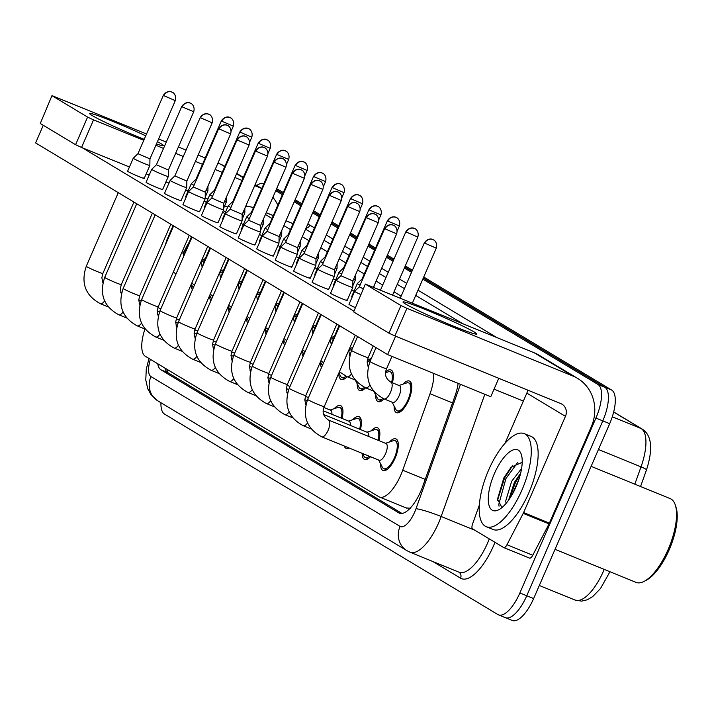 <?xml version="1.0" encoding="UTF-8"?>
<svg xmlns="http://www.w3.org/2000/svg" width="712" height="712" viewBox="0 0 712 712"><rect width="100%" height="100%" fill="white"/><g stroke="black" fill="none" stroke-linecap="round" stroke-linejoin="round"><path stroke-width="1.07" d="M219.946 271.833A17.088 6.542 112.2 0 1 223.648 269.91M238.395 282.922A17.088 6.542 112.2 0 1 242.098 281.009M256.845 294.02A17.088 6.542 112.2 0 1 260.548 292.098M275.295 305.11A17.088 6.542 112.2 0 1 278.988 303.196M293.745 316.208A17.088 6.542 112.2 0 1 297.438 314.295M312.194 327.306A17.088 6.542 112.2 0 1 315.888 325.384M330.644 338.396A17.088 6.542 112.2 0 1 334.337 336.482M349.085 349.494A17.088 6.542 112.2 0 1 352.787 347.581M367.232 360.859A17.088 6.542 112.2 0 1 371.237 358.67M385.682 371.958A17.088 6.542 112.2 0 1 390.977 369.946A17.088 6.542 112.2 0 1 392.392 382.771M403.072 384.124A17.088 6.542 112.2 0 1 409.418 381.045A17.088 6.542 112.2 0 1 408.626 400.269A17.088 6.542 112.2 0 1 396.513 412.684A17.088 6.542 112.2 0 1 394.128 406.036M201.496 260.734A17.088 6.542 112.2 0 1 205.198 258.821M334.213 408.67A17.088 6.542 112.2 0 1 340.567 405.582A17.088 6.542 112.2 0 1 341.983 418.416M352.663 419.76A17.088 6.542 112.2 0 1 359.017 416.68A17.088 6.542 112.2 0 1 360.432 429.505M371.112 430.858A17.088 6.542 112.2 0 1 377.467 427.77A17.088 6.542 112.2 0 1 378.882 440.603M389.562 441.947A17.088 6.542 112.2 0 1 395.917 438.868A17.088 6.542 112.2 0 1 395.115 458.092A17.088 6.542 112.2 0 1 383.003 470.507A17.088 6.542 112.2 0 1 380.617 463.868M406.365 507.941L410.69 508.234M144.945 329.015A30.153 11.543 -67.8 0 0 145.364 356.312L378.793 496.691A30.153 11.543 -67.8 0 0 379.407 497.003A30.153 11.543 -67.8 0 0 402.725 470.205L430.039 393.745A30.153 11.543 -67.8 0 0 433.679 373.408M189.089 242.338A30.153 11.543 -67.8 0 0 186.33 247.18L182.886 253.828M173.443 272.037L172.642 273.586M210.877 300.838A17.088 6.542 112.2 0 1 209.631 295.56M229.326 311.936A17.088 6.542 112.2 0 1 228.08 306.658M247.776 323.026A17.088 6.542 112.2 0 1 246.53 317.748M266.226 334.124A17.088 6.542 112.2 0 1 264.971 328.846M284.675 345.222A17.088 6.542 112.2 0 1 283.421 339.935M303.116 356.312A17.088 6.542 112.2 0 1 301.87 351.034M321.566 367.41A17.088 6.542 112.2 0 1 320.32 362.132M351.443 373.978A9.042 3.462 112.2 0 1 347.189 376.737A9.042 3.462 112.2 0 1 347.171 376.737A9.042 3.462 112.2 0 1 347.162 376.728A17.088 6.542 112.2 0 1 341.164 379.398A17.088 6.542 112.2 0 1 338.77 373.222M365.585 387.817A17.088 6.542 112.2 0 1 359.613 390.496A17.088 6.542 112.2 0 1 357.228 383.848M384.035 398.907A17.088 6.542 112.2 0 1 378.063 401.586A17.088 6.542 112.2 0 1 375.678 394.938M192.427 289.748A17.088 6.542 112.2 0 1 191.181 284.462M349.076 447.982A17.088 6.542 112.2 0 1 346.103 448.32A17.088 6.542 112.2 0 1 344.216 445.997M370.525 456.739A17.088 6.542 112.2 0 1 364.553 459.418A17.088 6.542 112.2 0 1 362.159 453.322M423.729 277.021L611.688 390.06L604.808 387.248L423.266 278.072L604.808 387.248A30.153 11.543 112.2 0 1 602.797 420.872L526.755 595.757A30.153 11.543 112.2 0 1 505.369 617.669A30.153 11.543 112.2 0 1 504.755 617.357M276.22 189.641L282.833 193.62L276.22 189.641M294.67 200.731L301.283 204.709L294.67 200.731M313.12 211.829L319.733 215.807L313.12 211.829M331.561 222.918L338.182 226.897L331.561 222.918M350.01 234.017L356.632 237.995L350.01 234.017M368.46 245.115L375.082 249.093L368.46 245.115M386.91 256.204L393.522 260.183L386.91 256.204M404.825 266.982L411.972 271.281L404.825 266.982M611.688 390.06A30.153 11.543 112.2 0 1 609.677 423.676L533.635 598.561A30.153 11.543 112.2 0 1 512.248 620.472L505.369 617.669A30.153 11.543 112.2 0 0 526.755 595.757L602.797 420.872A30.153 11.543 112.2 0 0 604.808 387.248L597.938 384.444A30.153 11.543 112.2 0 1 595.917 418.069L519.876 592.945A30.153 11.543 112.2 0 1 498.498 614.856A30.153 11.543 112.2 0 1 497.884 614.554L164.534 414.081A30.153 11.543 112.2 0 1 160.948 402.725M276.576 188.805L277.733 189.285A30.153 11.543 112.2 0 1 278.348 189.588L283.296 192.56M295.124 199.68L301.737 203.659M313.574 210.77L320.186 214.748M332.023 221.868L338.636 225.846M350.473 232.966L357.086 236.945M368.923 244.056L375.536 248.034M387.373 255.154L393.985 259.132M405.279 265.923L412.435 270.222M157.735 363.752A30.153 11.543 -67.8 0 0 161.028 369.875L398.791 512.862A30.153 11.543 -67.8 0 0 399.405 513.165A30.153 11.543 -67.8 0 0 422.723 486.367L454.826 396.531A30.153 11.543 -67.8 0 0 458.136 383.385M401.986 513.45L167.907 372.679A30.153 11.543 112.2 0 1 164.944 368.086M256.783 185.458A30.153 11.543 112.2 0 1 263.903 183.634M275.758 190.691L282.379 194.67M294.207 201.79L300.82 205.768M312.657 212.879L319.27 216.857M331.107 223.977L337.719 227.956M349.556 235.067L356.169 239.054M368.006 246.165L374.619 250.143M386.456 257.263L393.068 261.242M404.363 268.032L411.518 272.331M422.812 279.131L597.938 384.444M144.545 163.626A9.042 0.498 23.5 0 0 149.849 165.433A9.042 0.498 23.5 0 0 149.849 165.415L149.947 158.901L137.959 153.694L133.26 158.206A9.042 0.498 23.5 0 0 133.251 158.215A9.042 0.498 23.5 0 0 133.811 158.669A9.042 0.498 23.5 0 0 144.545 163.626M206.053 190.433A9.042 0.498 23.5 0 0 207.913 190.905A9.042 0.498 23.5 0 0 207.913 190.896L205.216 197.099M193.237 287.879A15.077 5.767 112.2 0 1 192.952 287.408L191.297 284.195M221.352 120.906C225.054 115.219 230.27 117.391 229.113 117.222L230.715 117.916A6.533 6.025 -59 0 0 229.949 117.533A6.533 6.025 121 0 0 221.761 121.236L221.352 120.906L196.023 179.175L196.53 179.558M186.17 197.082A9.042 0.498 -156.5 0 1 185.672 196.672L191.314 183.696A9.042 0.498 23.5 0 0 191.314 183.696A9.042 0.498 23.5 0 0 194.038 185.289M201.113 261.758L203.783 260.868A15.077 5.767 112.2 0 1 204.371 260.726M162.995 174.725A9.042 0.498 23.5 0 0 168.299 176.523A9.042 0.498 23.5 0 0 168.299 176.514L162.648 189.508A9.042 0.498 -156.5 0 1 155.786 187.051A9.042 0.498 -156.5 0 1 146.619 182.735A9.042 0.498 -156.5 0 1 146.058 182.29L151.701 169.314A9.042 0.498 23.5 0 0 151.701 169.314A9.042 0.498 23.5 0 0 152.261 169.759A9.042 0.498 23.5 0 0 162.995 174.725M181.738 106.524C185.44 100.846 190.656 103.009 189.49 102.84L191.101 103.534A6.533 6.025 -59 0 0 190.335 103.151A6.533 6.025 121 0 0 182.147 106.853L181.738 106.524L156.409 164.792L168.397 169.99L168.299 176.514M181.444 185.814A9.042 0.498 23.5 0 0 186.74 187.621A9.042 0.498 23.5 0 0 186.749 187.612L186.838 181.088L174.858 175.882L170.159 180.394A9.042 0.498 23.5 0 0 170.15 180.403A9.042 0.498 23.5 0 0 170.711 180.857A9.042 0.498 23.5 0 0 181.444 185.814M199.894 196.912A9.042 0.498 23.5 0 0 205.19 198.719A9.042 0.498 23.5 0 0 205.198 198.701L205.287 192.187L193.308 186.98L188.609 191.492A9.042 0.498 23.5 0 0 188.6 191.501A9.042 0.498 23.5 0 0 189.161 191.946A9.042 0.498 23.5 0 0 199.894 196.912M218.344 208.002A9.042 0.498 23.5 0 0 223.639 209.809A9.042 0.498 23.5 0 0 223.639 209.8L217.997 222.785A9.042 0.498 -156.5 0 1 211.126 220.328A9.042 0.498 -156.5 0 1 201.959 216.021A9.042 0.498 -156.5 0 1 201.407 215.576L207.05 202.6A9.042 0.498 23.5 0 0 207.61 203.045A9.042 0.498 23.5 0 0 218.344 208.002M237.087 139.81C240.781 134.123 246.005 136.295 244.839 136.125L246.45 136.82A6.533 6.025 -59 0 0 245.685 136.437A6.533 6.025 121 0 0 237.488 140.139L237.087 139.81L211.758 198.078L223.737 203.276L223.639 209.8M211.758 198.07L207.059 202.582A9.042 0.498 23.5 0 0 207.05 202.6M224.502 201.523A9.042 0.498 23.5 0 0 226.363 202.003A9.042 0.498 23.5 0 0 226.363 201.994L223.666 208.189M211.686 298.969A15.077 5.767 112.2 0 1 211.402 298.506L209.746 295.293M214.472 190.255L214.98 190.656M204.62 208.18A9.042 0.498 -156.5 0 1 204.121 207.762L209.764 194.785A9.042 0.498 23.5 0 0 209.764 194.785A9.042 0.498 23.5 0 0 212.488 196.379M219.563 272.847L222.233 271.966A15.077 5.767 112.2 0 1 222.811 271.824M242.952 212.621A9.042 0.498 23.5 0 0 244.803 213.093A9.042 0.498 23.5 0 0 244.812 213.084L244.883 208.18M230.136 310.067A15.077 5.767 112.2 0 1 229.851 309.604L228.196 306.382M258.251 143.094C261.954 137.416 267.169 139.579 266.003 139.41L267.614 140.104A6.533 6.025 -59 0 0 266.849 139.721A6.533 6.025 121 0 0 258.661 143.424L258.251 143.094L232.922 201.363L233.429 201.745M232.922 201.354L228.223 205.875A9.042 0.498 23.5 0 0 228.214 205.884A9.042 0.498 23.5 0 0 230.937 207.477M238.013 283.946L240.683 283.065A15.077 5.767 112.2 0 1 241.261 282.913M261.402 223.719A9.042 0.498 23.5 0 0 263.253 224.191A9.042 0.498 23.5 0 0 263.262 224.182L260.565 230.377M248.586 321.165A15.077 5.767 112.2 0 1 248.301 320.694L246.646 317.481M276.701 154.192C280.403 148.505 285.619 150.668 284.453 150.508L286.064 151.202A6.533 6.025 -59 0 0 285.298 150.819A6.533 6.025 121 0 0 277.102 154.522L276.701 154.192L251.372 212.452L251.879 212.844M241.519 230.368A9.042 0.498 -156.5 0 1 241.021 229.958L246.663 216.973A9.042 0.498 23.5 0 0 246.663 216.973A9.042 0.498 23.5 0 0 249.387 218.575M256.462 295.035L259.132 294.154A15.077 5.767 112.2 0 1 259.711 294.012M144.207 139.338A40.21 2.207 -156.5 0 1 92.124 115.531A40.21 2.207 -156.5 0 1 89.73 113.795A40.21 2.207 -156.5 0 1 107.325 119.198A40.21 2.207 -156.5 0 1 145.72 135.841M157.441 141.661A40.21 2.207 -156.5 0 1 160.912 143.601A40.21 2.207 -156.5 0 1 163.137 145.72A40.21 2.207 -156.5 0 1 156.453 143.94M224.894 166.288A40.21 37.077 121 0 0 220.871 164.33L217.925 163.128M277.831 205.127A40.21 37.077 121 0 0 272.874 197.34M261.749 188.582A40.21 37.077 121 0 0 259.506 187.567L254.7 185.601M205.243 157.957L198.159 155.065M186.055 150.125L178.392 147.001M166.288 142.062L158.625 138.938M146.521 133.998L51.976 95.613L40.281 123.479L51.976 95.613M87.585 117.097L93.548 119.847L81.542 147.464L75.579 144.705L87.585 117.097L52.288 95.862M242.018 180.43L234.933 177.537M222.251 172.366L215.166 169.474M202.493 164.303L195.4 161.41M183.296 156.471L175.633 153.347M163.529 148.407L155.866 145.275M143.771 140.335L93.548 119.847M75.579 144.705L40.281 123.479M81.542 147.464L129.433 167M146.191 173.844L149.2 175.072M165.958 181.907L168.966 183.135M185.725 189.97L188.155 190.967M205.207 197.918L207.922 199.031M224.68 205.866L227.689 207.094M405.484 303.988A40.21 2.207 -156.5 0 1 403.09 302.253A40.21 2.207 -156.5 0 1 431.81 312.176A40.21 2.207 -156.5 0 1 474.272 332.05A40.21 2.207 -156.5 0 1 476.497 334.168A40.21 2.207 -156.5 0 1 444.484 322.394A40.21 2.207 -156.5 0 1 405.484 303.988M523.231 513.37A5.029 1.922 -67.8 0 0 523.605 512.587L549.406 523.106A5.029 1.922 112.2 0 1 549.032 523.899L523.231 513.37L506.971 544.733A5.029 1.922 -67.8 0 1 503.776 547.599A5.029 1.922 -67.8 0 1 503.678 547.555L472.537 528.829A5.029 1.922 -67.8 0 1 472.554 524.041L479.363 504.986M549.406 523.106L591.254 426.871A40.21 37.077 121 0 0 577.574 378.375A40.21 37.077 121 0 0 572.866 376.016L406.917 308.305L394.911 335.913L560.86 403.633A10.048 9.274 -59 0 1 562.035 404.22A10.048 9.274 -59 0 1 565.453 416.342L523.605 512.587M549.032 523.899L532.763 555.262A5.029 1.922 112.2 0 1 529.577 558.128A5.029 1.922 112.2 0 1 529.47 558.074L503.891 547.635M577.574 378.375L538.948 355.146A40.21 37.077 121 0 0 534.231 352.787L365.345 284.07L353.642 311.927L365.345 284.07M394.911 335.913L388.948 333.163L400.954 305.546L365.648 284.319M400.954 305.546L406.917 308.305M388.948 333.163L353.642 311.927M527.645 390.078A10.048 9.274 -59 0 1 526.827 393.113L505.013 443.282M521.896 490.168A50.258 19.233 112.2 0 1 486.252 526.693A50.258 19.233 112.2 0 1 488.592 470.142A50.258 19.233 112.2 0 1 524.228 433.626A50.258 19.233 112.2 0 1 521.896 490.168M524.228 433.626L531.107 436.429A50.258 19.233 112.2 0 1 528.776 492.98A50.258 19.233 112.2 0 1 493.131 529.497L486.252 526.693M591.12 466.342L670.223 498.623A45.23 17.311 112.2 0 1 675.332 505.093A45.23 17.311 112.2 0 1 668.123 549.513A45.23 17.311 112.2 0 1 644.218 581.33A45.23 17.311 112.2 0 1 636.047 582.38L555.04 549.335M675.332 505.093L676.062 507.371A43.227 16.545 112.2 0 1 669.173 549.815A43.227 16.545 112.2 0 1 646.336 580.218L644.218 581.33M520.65 473.195L514.376 482.424L508.519 500.269M521.584 468.523L511.643 481.312L505.751 500.856L506.09 503.402M522.199 462.328L511.136 467.206L503.802 477.974L497.501 499.174L501.96 507.567M494.386 473.622A32.779 12.54 112.2 0 1 521.326 454.496A32.779 12.54 112.2 0 1 516.102 486.688A32.779 12.54 112.2 0 1 498.783 509.739A32.779 12.54 112.2 0 1 494.386 473.622M521.442 455.831L521.843 456.623M518.968 479.14L511.999 494.849M517.855 462.239L505.938 478.544L498.809 504.256L499.032 506.214M520.392 474.219L515.497 482.442L509.329 499.112M512.435 465.897L504.577 477.983L497.501 500.411M352.209 296.94A9.042 0.498 -156.5 0 1 351.71 296.521L357.353 283.545A9.042 0.498 23.5 0 0 360.085 285.138M333.759 285.841A9.042 0.498 -156.5 0 1 333.26 285.432L338.903 272.447A9.042 0.498 23.5 0 0 338.903 272.447A9.042 0.498 23.5 0 0 341.635 274.049M315.309 274.752A9.042 0.498 -156.5 0 1 314.811 274.334L320.462 261.357A9.042 0.498 23.5 0 0 320.462 261.357A9.042 0.498 23.5 0 0 323.186 262.95M355.137 307.531A9.042 0.498 -156.5 0 1 349.556 304.781A9.042 0.498 -156.5 0 1 348.996 304.335L354.638 291.35A9.042 0.498 23.5 0 0 355.199 291.804A9.042 0.498 23.5 0 0 360.779 294.554M331.107 293.691A9.042 0.498 -156.5 0 1 330.546 293.237L336.189 280.261A9.042 0.498 23.5 0 0 336.189 280.261A9.042 0.498 23.5 0 0 336.749 280.706A9.042 0.498 23.5 0 0 347.483 285.672A9.042 0.498 23.5 0 0 352.778 287.47A9.042 0.498 23.5 0 0 352.787 287.461L347.136 300.455A9.042 0.498 -156.5 0 1 340.274 297.999A9.042 0.498 -156.5 0 1 331.107 293.691M312.657 282.593A9.042 0.498 -156.5 0 1 312.096 282.139L317.739 269.163A9.042 0.498 23.5 0 0 318.3 269.617A9.042 0.498 23.5 0 0 329.033 274.574A9.042 0.498 23.5 0 0 334.337 276.381A9.042 0.498 23.5 0 0 334.337 276.372L328.695 289.357A9.042 0.498 -156.5 0 1 321.824 286.9A9.042 0.498 -156.5 0 1 312.657 282.593M294.207 271.495A9.042 0.498 -156.5 0 1 293.647 271.05L299.289 258.073A9.042 0.498 23.5 0 0 299.289 258.073A9.042 0.498 23.5 0 0 299.85 258.518A9.042 0.498 23.5 0 0 310.583 263.476A9.042 0.498 23.5 0 0 315.888 265.282A9.042 0.498 23.5 0 0 315.888 265.273L310.245 278.258A9.042 0.498 -156.5 0 1 303.374 275.802A9.042 0.498 -156.5 0 1 294.207 271.495M275.758 260.405A9.042 0.498 -156.5 0 1 275.197 259.951L280.839 246.975A9.042 0.498 23.5 0 0 280.839 246.975A9.042 0.498 23.5 0 0 281.4 247.429A9.042 0.498 23.5 0 0 292.134 252.386A9.042 0.498 23.5 0 0 297.438 254.193A9.042 0.498 23.5 0 0 297.438 254.175L291.795 267.169A9.042 0.498 -156.5 0 1 284.925 264.713A9.042 0.498 -156.5 0 1 275.758 260.405M296.868 263.654A9.042 0.498 -156.5 0 1 296.37 263.235L302.013 250.259A9.042 0.498 23.5 0 0 302.013 250.259A9.042 0.498 23.5 0 0 304.736 251.852M278.419 252.555A9.042 0.498 -156.5 0 1 277.92 252.146L283.563 239.17A9.042 0.498 23.5 0 0 286.286 240.763M259.969 241.466A9.042 0.498 -156.5 0 1 259.471 241.048L265.113 228.071A9.042 0.498 23.5 0 0 265.113 228.071A9.042 0.498 23.5 0 0 267.837 229.665M257.308 249.307A9.042 0.498 -156.5 0 1 256.747 248.862L262.399 235.877A9.042 0.498 23.5 0 0 262.95 236.331A9.042 0.498 23.5 0 0 273.684 241.288A9.042 0.498 23.5 0 0 278.988 243.095A9.042 0.498 23.5 0 0 278.988 243.086L273.346 256.071A9.042 0.498 -156.5 0 1 266.475 253.614A9.042 0.498 -156.5 0 1 257.308 249.307M238.858 238.217A9.042 0.498 -156.5 0 1 238.306 237.763L243.949 224.787A9.042 0.498 23.5 0 0 243.949 224.787A9.042 0.498 23.5 0 0 244.501 225.232A9.042 0.498 23.5 0 0 255.243 230.198A9.042 0.498 23.5 0 0 260.539 231.996A9.042 0.498 23.5 0 0 260.539 231.987L254.896 244.981A9.042 0.498 -156.5 0 1 248.025 242.525A9.042 0.498 -156.5 0 1 238.858 238.217M223.07 219.269A9.042 0.498 -156.5 0 1 222.571 218.86L228.214 205.884M198.995 211.242A9.042 0.498 -156.5 0 1 199.547 211.695A9.042 0.498 -156.5 0 1 192.676 209.239A9.042 0.498 -156.5 0 1 183.518 204.931A9.042 0.498 -156.5 0 1 182.957 204.477L188.6 191.501M180.545 200.152A9.042 0.498 -156.5 0 1 181.097 200.597A9.042 0.498 -156.5 0 1 174.235 198.141A9.042 0.498 -156.5 0 1 165.068 193.833A9.042 0.498 -156.5 0 1 164.508 193.388L170.15 180.403M220.409 227.119A9.042 0.498 -156.5 0 1 219.857 226.665L225.499 213.689A9.042 0.498 23.5 0 0 225.499 213.689A9.042 0.498 23.5 0 0 226.051 214.143A9.042 0.498 23.5 0 0 236.793 219.1A9.042 0.498 23.5 0 0 242.089 220.907A9.042 0.498 23.5 0 0 242.089 220.898L236.446 233.883A9.042 0.498 -156.5 0 1 229.576 231.427A9.042 0.498 -156.5 0 1 220.409 227.119M143.646 177.956A9.042 0.498 -156.5 0 1 144.207 178.409A9.042 0.498 -156.5 0 1 137.336 175.953A9.042 0.498 -156.5 0 1 128.169 171.645A9.042 0.498 -156.5 0 1 127.608 171.191L133.251 158.215M387.595 354.603L395.596 336.197L498.774 378.295L490.773 396.709L387.595 354.603L35.6 142.925L43.272 125.276M353.642 310.966L82.236 147.74M185.698 190.015L187.968 191.386M204.148 201.113L206.418 202.475M222.598 212.212L224.867 213.573M241.048 223.301L243.317 224.672M259.497 234.399L261.767 235.761M277.947 245.489L280.216 246.859M296.397 256.587L298.666 257.949M314.846 267.685L317.116 269.047M333.287 278.775L335.566 280.145M351.737 289.873L354.015 291.235M235.886 233.429A9.042 0.498 -156.5 0 1 236.446 233.883M162.096 189.054A9.042 0.498 -156.5 0 1 162.648 189.508M217.436 222.34A9.042 0.498 -156.5 0 1 217.997 222.785M254.335 244.528A9.042 0.498 -156.5 0 1 254.896 244.981M272.785 255.626A9.042 0.498 -156.5 0 1 273.346 256.071M291.235 266.715A9.042 0.498 -156.5 0 1 291.795 267.169M309.684 277.813A9.042 0.498 -156.5 0 1 310.245 278.258M328.134 288.912A9.042 0.498 -156.5 0 1 328.695 289.357M346.584 300.001A9.042 0.498 -156.5 0 1 347.136 300.455M255.537 150.908C259.23 145.221 264.455 147.384 263.289 147.224L264.9 147.909A6.533 6.025 -59 0 0 264.125 147.526A6.533 6.025 121 0 0 255.937 151.229L255.537 150.908L230.198 209.168L242.187 214.374L242.089 220.898M273.987 161.998C277.68 156.32 282.904 158.482 281.738 158.313L283.34 159.007A6.533 6.025 -59 0 0 282.575 158.625A6.533 6.025 121 0 0 274.387 162.327L273.987 161.998L248.648 220.266L260.637 225.464L260.539 231.987M292.436 173.096C296.13 167.409 301.345 169.572 300.188 169.411L301.79 170.106A6.533 6.025 -59 0 0 301.025 169.723A6.533 6.025 121 0 0 292.837 173.425L292.436 173.096L267.098 231.356L279.086 236.562L278.988 243.086M267.098 231.356L262.399 235.868A9.042 0.498 23.5 0 0 262.399 235.877M279.852 234.809A9.042 0.498 23.5 0 0 281.703 235.289A9.042 0.498 23.5 0 0 281.703 235.272L279.015 241.475M267.036 332.255A15.077 5.767 112.2 0 1 266.751 331.792L265.095 328.579M269.821 223.541L270.329 223.942M274.912 306.133L277.582 305.252A15.077 5.767 112.2 0 1 278.161 305.11M298.301 245.907A9.042 0.498 23.5 0 0 300.153 246.379A9.042 0.498 23.5 0 0 300.153 246.37L300.224 241.466M285.485 343.353A15.077 5.767 112.2 0 1 285.2 342.881L283.536 339.668M313.6 176.38C317.294 170.693 322.518 172.865 321.352 172.696L322.963 173.39A6.533 6.025 -59 0 0 322.189 173.007A6.533 6.025 121 0 0 314.001 176.71L313.6 176.38L288.262 234.648L288.778 235.031M288.271 234.64L283.563 239.161A9.042 0.498 23.5 0 0 283.563 239.17M293.362 317.232L296.032 316.351A15.077 5.767 112.2 0 1 296.61 316.199M316.751 256.996A9.042 0.498 23.5 0 0 318.602 257.477A9.042 0.498 23.5 0 0 318.602 257.468L315.914 263.663M303.935 354.451A15.077 5.767 112.2 0 1 303.65 353.98L301.986 350.767M302.013 250.25L306.712 245.738L307.228 246.13M311.812 328.321L314.482 327.44A15.077 5.767 112.2 0 1 315.06 327.298M310.886 184.194C314.579 178.507 319.795 180.67 318.638 180.501L320.24 181.195A6.533 6.025 -59 0 0 319.474 180.812A6.533 6.025 121 0 0 311.286 184.515L310.886 184.194L285.548 242.454L297.536 247.66L297.438 254.175M304.006 253.543L315.986 258.75L315.888 265.273M323.916 407.478L330.653 410.219A9.042 3.462 112.2 0 1 331.881 414.295M330.137 410.014L337.871 407.46A15.077 5.767 112.2 0 1 339.811 407.442A15.077 5.767 112.2 0 1 341.226 418.104M347.776 206.382C351.479 200.695 356.694 202.858 355.528 202.697L357.139 203.383A6.533 6.025 -59 0 0 356.374 203A6.533 6.025 121 0 0 348.186 206.703L347.776 206.382L322.447 264.642L334.435 269.848L334.337 276.372M323.248 410.771L349.103 421.317A9.042 3.462 112.2 0 1 350.331 425.384M348.586 421.112L356.312 418.549A15.077 5.767 112.2 0 1 358.261 418.54A15.077 5.767 112.2 0 1 359.667 429.194M322.447 264.642L317.748 269.154A9.042 0.498 23.5 0 0 317.739 269.163M369.412 456.276A15.077 5.767 112.2 0 1 365.309 457.558A15.077 5.767 112.2 0 1 363.939 456.187L362.533 453.473M366.226 217.471C369.928 211.793 375.144 213.956 373.978 213.787L375.589 214.481A6.533 6.025 -59 0 0 374.823 214.098A6.533 6.025 121 0 0 366.635 217.801L366.226 217.471L340.897 275.74L352.885 280.937L352.787 287.461M323.666 414.509L367.552 432.415A9.042 3.462 112.2 0 1 368.78 436.483M367.036 432.202L374.761 429.647A15.077 5.767 112.2 0 1 376.71 429.639A15.077 5.767 112.2 0 1 378.117 440.292M328.561 420.071A9.042 3.462 112.2 0 1 328.143 430.253A9.042 3.462 112.2 0 1 321.735 436.83C306.765 428.686 302.075 416.217 307.655 399.414A9.042 0.498 23.5 0 0 308.207 399.859A9.042 0.498 23.5 0 0 308.412 399.984A9.042 0.498 23.5 0 0 317.632 404.283A9.042 0.498 23.5 0 0 324.245 406.632C321.877 412.15 323.319 416.627 328.561 420.071A9.042 3.462 112.2 0 1 328.561 420.071L385.993 443.505A9.042 3.462 112.2 0 1 385.575 453.686A9.042 3.462 112.2 0 1 379.158 460.263L321.726 436.821A9.042 3.462 112.2 0 1 321.726 436.821A9.042 3.462 112.2 0 1 321.708 436.821M385.486 443.3L393.211 440.746A15.077 5.767 112.2 0 1 395.151 440.728A15.077 5.767 112.2 0 1 394.457 457.691A15.077 5.767 112.2 0 1 383.759 468.647A15.077 5.767 112.2 0 1 382.388 467.286L378.651 460.05M384.676 228.57C388.378 222.883 393.594 225.045 392.428 224.885L394.039 225.579A6.533 6.025 -59 0 0 393.273 225.197A6.533 6.025 121 0 0 385.076 228.899L384.676 228.57L359.346 286.838L363.245 288.894M359.346 286.829L354.647 291.341A9.042 0.498 23.5 0 0 354.638 291.35M335.192 268.095A9.042 0.498 23.5 0 0 337.052 268.566A9.042 0.498 23.5 0 0 337.052 268.558L334.355 274.761M322.385 365.541A15.077 5.767 112.2 0 1 322.1 365.078L320.436 361.865M325.17 256.827L325.678 257.219M330.252 339.419L332.922 338.538A15.077 5.767 112.2 0 1 333.51 338.396M353.642 279.193A9.042 0.498 23.5 0 0 355.502 279.665A9.042 0.498 23.5 0 0 355.502 279.656L355.573 274.752M346.041 376.239A15.077 5.767 112.2 0 1 341.92 377.538A15.077 5.767 112.2 0 1 340.55 376.167L338.885 372.954M368.95 209.666C372.643 203.979 377.858 206.142 376.701 205.982L378.303 206.676A6.533 6.025 -59 0 0 377.538 206.293A6.533 6.025 121 0 0 369.35 209.995L368.95 209.666L343.611 267.935L344.118 268.317M348.702 350.518L351.372 349.628A15.077 5.767 112.2 0 1 351.959 349.485M364.491 387.337A15.077 5.767 112.2 0 1 360.37 388.636A15.077 5.767 112.2 0 1 358.99 387.266L355.466 380.43M387.399 220.765C391.093 215.077 396.308 217.24 395.151 217.071L396.753 217.765A6.533 6.025 -59 0 0 395.988 217.382A6.533 6.025 121 0 0 387.8 221.085L387.399 220.765L362.061 279.024L362.568 279.416M362.061 279.024L357.362 283.536A9.042 0.498 23.5 0 0 357.353 283.545M367.152 361.607L369.822 360.726A15.077 5.767 112.2 0 1 370.409 360.583M382.94 398.435A15.077 5.767 112.2 0 1 378.82 399.726A15.077 5.767 112.2 0 1 377.44 398.355L373.916 391.52M385.601 372.705L388.271 371.824A15.077 5.767 112.2 0 1 390.212 371.806A15.077 5.767 112.2 0 1 391.627 382.469M390.906 382.175A9.042 3.462 112.2 0 1 390.488 392.348A9.042 3.462 112.2 0 1 384.079 398.925C369.11 390.79 364.419 378.321 370 361.518A9.042 0.498 23.5 0 0 370.765 362.079A9.042 0.498 23.5 0 0 381.294 366.92A9.042 0.498 23.5 0 0 386.589 368.727C384.222 374.245 385.664 378.731 390.906 382.175A9.042 3.462 112.2 0 1 390.906 382.175L399.503 385.682A9.042 3.462 112.2 0 1 399.085 395.854A9.042 3.462 112.2 0 1 392.668 402.431L384.071 398.925A9.042 3.462 112.2 0 1 384.071 398.925A9.042 3.462 112.2 0 1 384.062 398.916M398.996 385.468L406.721 382.914A15.077 5.767 112.2 0 1 408.661 382.905A15.077 5.767 112.2 0 1 407.958 399.868A15.077 5.767 112.2 0 1 397.269 410.824A15.077 5.767 112.2 0 1 395.89 409.453L392.161 402.227M167.89 369.857A30.153 27.812 121 0 0 167.48 372.385M452.538 402.921L430.039 393.745M425.224 479.381L402.725 470.205M613.691 411.937L642.295 429.14A10.048 9.274 121 0 0 641.12 428.544L613.664 412.034M646.407 469.956A10.048 1.068 -160.3 0 0 646.505 469.867A10.048 1.068 -160.3 0 0 641.014 466.858A40.21 15.388 -67.8 0 0 641.12 428.544L612.293 416.787M634.819 484.178L641.014 466.858L598.454 449.495M609.97 571.745L600.528 588.486L592.678 596.603L587.284 599.78L581.624 601.133L575.091 600.074A40.21 15.388 -67.8 0 0 604.221 569.395M533.635 598.561L519.876 592.945M278.348 189.588L276.559 188.858M609.677 423.676L595.917 418.069M167.907 372.679L161.028 369.875M150.383 359.329A20.105 7.69 -67.8 0 0 150.962 376.595L400.055 526.391A20.105 7.69 -67.8 0 0 414.722 511.99A20.105 7.69 -67.8 0 0 416.004 508.733L460.459 384.338M149.004 358.501L146.28 369.234L145.773 379.941L147.749 388.734L151.06 394.724L157.797 400.838A20.105 18.539 -59 0 1 150.962 376.595M484.827 394.279L441.155 516.494A40.21 15.388 112.2 0 1 438.574 523.009A40.21 15.388 112.2 0 1 410.067 552.227L459.08 572.226A40.21 15.388 -67.8 0 0 487.587 543.007A40.21 15.388 -67.8 0 0 489.278 538.895M475.002 530.307L441.155 516.494A20.105 2.136 -160.3 0 0 416.004 508.733M494.982 542.322A45.23 17.311 112.2 0 1 460.557 578.171L432.923 561.554M307.682 224.316A45.23 17.311 112.2 0 1 309.898 225.152L314.473 227.902M326.301 235.022L332.922 239.001M344.75 246.121L351.372 250.099M363.2 257.21L369.813 261.188M381.65 268.308L388.262 272.287M399.557 279.077L406.712 283.376M418.006 290.176L496.567 337.417M266.172 212.737L273.266 215.629M285.939 220.8L293.033 223.693M494.057 389.153L523.347 401.105M265.407 214.508L272.02 218.486M283.848 225.606L290.469 229.584M302.297 236.695L308.919 240.674M320.747 247.794L327.369 251.772M339.197 258.892L345.81 262.87M357.647 269.982L364.259 273.96M376.096 281.08L382.709 285.058M394.003 291.849L401.159 296.156M412.453 302.947L413.227 303.41M462.239 323.408L415.719 295.435M404.425 288.645L397.269 284.337M385.975 277.547L379.363 273.568M367.526 266.448L360.913 262.47M349.076 255.359L342.463 251.38M330.635 244.261L324.013 240.282M312.185 233.162L305.564 229.184M305.964 228.276A5.029 4.637 121 0 0 309.898 225.152M460.557 578.171A5.029 4.637 121 0 0 458.946 572.172M245.444 206.88A20.105 18.539 -59 0 1 253.481 207.601M157.797 400.838L406.89 550.634A20.105 18.539 -59 0 1 400.055 526.391M400.064 513.379L398.791 512.862M163.698 95.755A6.533 6.025 121 0 1 171.886 92.053A6.533 6.025 -59 0 1 172.651 92.435L171.049 91.741C172.206 91.91 166.991 89.748 163.297 95.435L175.277 100.641L149.947 158.91M175.277 100.641C177.021 94.42 171.921 91.723 172.651 92.435A6.533 6.025 -59 0 1 172.705 92.471M104.611 300.936A9.042 3.462 112.2 0 1 100.347 303.686A9.042 3.462 112.2 0 1 100.33 303.677A9.042 3.462 112.2 0 1 100.339 303.686C85.378 295.551 80.687 283.082 86.268 266.279A9.042 0.498 23.5 0 0 86.828 266.724A9.042 0.498 23.5 0 0 87.033 266.84A9.042 0.498 23.5 0 0 96.245 271.138A9.042 0.498 23.5 0 0 102.857 273.488L133.927 202.048M221.761 121.236L233.34 126.122C235.085 119.892 229.985 117.195 230.715 117.916A6.533 6.025 -59 0 1 230.768 117.943M165.184 245.346L167.062 239.472A9.042 0.498 23.5 0 0 167.56 239.882M182.147 106.853L193.726 111.739C195.471 105.518 190.371 102.813 191.101 103.534A6.533 6.025 -59 0 1 191.145 103.56M123.06 312.025A9.042 3.462 112.2 0 1 118.797 314.784A9.042 3.462 112.2 0 1 118.788 314.775C103.827 306.649 99.137 294.172 104.717 277.368A9.042 0.498 23.5 0 0 105.278 277.822A9.042 0.498 23.5 0 0 105.474 277.938A9.042 0.498 23.5 0 0 114.694 282.237A9.042 0.498 23.5 0 0 121.307 284.586L152.368 213.146M118.788 314.775A9.042 3.462 112.2 0 1 118.779 314.775L126.691 318.006M200.597 117.943A6.533 6.025 121 0 1 208.785 114.24A6.533 6.025 -59 0 1 209.55 114.632L207.94 113.938C209.106 114.098 203.89 111.935 200.188 117.622L212.176 122.829L186.838 181.097M212.176 122.829C213.92 116.608 208.821 113.911 209.55 114.632A6.533 6.025 -59 0 1 209.595 114.659M141.51 323.123A9.042 3.462 112.2 0 1 137.247 325.882A9.042 3.462 112.2 0 1 137.22 325.865A9.042 3.462 112.2 0 1 137.238 325.873C122.277 317.739 117.587 305.27 123.167 288.467A9.042 0.498 23.5 0 0 123.719 288.912A9.042 0.498 23.5 0 0 123.924 289.036A9.042 0.498 23.5 0 0 133.144 293.326A9.042 0.498 23.5 0 0 139.757 295.676L170.818 224.244M219.038 129.041A6.533 6.025 121 0 1 227.235 125.339A6.533 6.025 -59 0 1 228 125.721L226.389 125.027C227.555 125.196 222.34 123.034 218.637 128.721L230.626 133.927L205.287 192.187M230.626 133.927C232.37 127.706 227.27 125.009 228 125.721A6.533 6.025 -59 0 1 228.045 125.757M159.951 334.213A9.042 3.462 112.2 0 1 155.697 336.972A9.042 3.462 112.2 0 1 155.688 336.972C140.727 328.837 136.036 316.368 141.617 299.556A9.042 0.498 23.5 0 0 142.169 300.01A9.042 0.498 23.5 0 0 142.373 300.126A9.042 0.498 23.5 0 0 151.594 304.425A9.042 0.498 23.5 0 0 158.206 306.774L189.267 235.334M163.591 340.194L155.688 336.972A9.042 3.462 112.2 0 1 155.67 336.963M237.488 140.139L249.075 145.025C250.82 138.796 245.72 136.099 246.45 136.82A6.533 6.025 -59 0 1 246.494 136.846M178.4 345.311A9.042 3.462 112.2 0 1 174.146 348.07A9.042 3.462 112.2 0 1 174.12 348.061A9.042 3.462 112.2 0 1 174.137 348.061C159.177 339.927 154.486 327.458 160.066 310.655A9.042 0.498 23.5 0 0 160.618 311.1A9.042 0.498 23.5 0 0 160.823 311.224A9.042 0.498 23.5 0 0 170.043 315.523A9.042 0.498 23.5 0 0 176.656 317.872L207.717 246.432M240.211 132.325A6.533 6.025 121 0 1 248.399 128.623A6.533 6.025 -59 0 1 249.164 129.005L247.553 128.32C248.719 128.48 243.504 126.318 239.802 132.005L251.79 137.211L249.609 142.222M251.79 137.211C253.534 130.99 248.435 128.293 249.164 129.005A6.533 6.025 -59 0 1 249.209 129.041M183.634 256.445L185.512 250.562A9.042 0.498 23.5 0 0 186.01 250.98M258.661 143.424L270.24 148.31C271.984 142.089 266.884 139.383 267.614 140.104A6.533 6.025 -59 0 1 267.659 140.13M202.083 267.534L203.961 261.66A9.042 0.498 23.5 0 0 204.46 262.069M277.102 154.522L288.689 159.399C290.434 153.178 285.334 150.481 286.064 151.202A6.533 6.025 -59 0 1 286.108 151.229M220.533 278.632L222.411 272.758A9.042 0.498 23.5 0 0 222.909 273.168M259.506 187.567L255.021 184.871M243.184 177.751L236.571 173.773M224.734 166.661L220.871 164.33M225.579 211.945L223.31 210.583M572.866 376.016L534.231 352.787M565.453 416.342L526.827 393.113M506.971 544.733L532.763 555.262M255.937 151.229L267.516 156.115C269.269 149.894 264.17 147.197 264.9 147.909A6.533 6.025 -59 0 1 264.944 147.945M196.85 356.409A9.042 3.462 112.2 0 1 192.596 359.16A9.042 3.462 112.2 0 1 192.587 359.16C177.626 351.025 172.936 338.556 178.516 321.753A9.042 0.498 23.5 0 0 179.068 322.198A9.042 0.498 23.5 0 0 179.273 322.322A9.042 0.498 23.5 0 0 188.493 326.612A9.042 0.498 23.5 0 0 195.106 328.962L226.167 257.522M200.49 362.381L192.587 359.16A9.042 3.462 112.2 0 1 192.569 359.151M274.387 162.327L285.966 167.213C287.719 160.992 282.611 158.286 283.34 159.007A6.533 6.025 -59 0 1 283.394 159.034M215.3 367.499A9.042 3.462 112.2 0 1 211.046 370.258A9.042 3.462 112.2 0 1 211.028 370.249C196.076 362.123 191.386 349.645 196.957 332.842A9.042 0.498 23.5 0 0 197.518 333.296A9.042 0.498 23.5 0 0 197.722 333.412A9.042 0.498 23.5 0 0 206.943 337.71A9.042 0.498 23.5 0 0 213.555 340.06L244.617 268.62M211.028 370.249A9.042 3.462 112.2 0 1 211.019 370.249L218.94 373.48M292.837 173.425L304.416 178.303C306.169 172.082 301.06 169.385 301.79 170.106A6.533 6.025 -59 0 1 301.844 170.132M233.75 378.597A9.042 3.462 112.2 0 1 229.495 381.356A9.042 3.462 112.2 0 1 229.469 381.347A9.042 3.462 112.2 0 1 229.478 381.347C214.517 373.213 209.826 360.744 215.407 343.94A9.042 0.498 23.5 0 0 215.967 344.385A9.042 0.498 23.5 0 0 216.172 344.51A9.042 0.498 23.5 0 0 225.393 348.809A9.042 0.498 23.5 0 0 232.005 351.149L263.066 279.718M295.551 165.611A6.533 6.025 121 0 1 303.748 161.909A6.533 6.025 -59 0 1 304.513 162.291L302.903 161.597C304.068 161.766 298.844 159.604 295.151 165.291L307.139 170.497L304.958 175.508M307.139 170.497C308.883 164.276 303.784 161.58 304.513 162.291A6.533 6.025 -59 0 1 304.558 162.327M238.983 289.731L240.861 283.848A9.042 0.498 23.5 0 0 241.359 284.266M314.001 176.71L325.58 181.596C327.333 175.375 322.233 172.669 322.963 173.39A6.533 6.025 -59 0 1 323.008 173.416M257.433 300.82L259.31 294.946A9.042 0.498 23.5 0 0 259.809 295.355M332.451 187.799A6.533 6.025 121 0 1 340.639 184.096A6.533 6.025 -59 0 1 341.404 184.479L339.802 183.794C340.968 183.954 335.744 181.791 332.05 187.478L344.03 192.685L341.858 197.696M344.03 192.685C345.783 186.464 340.674 183.767 341.404 184.479A6.533 6.025 -59 0 1 341.457 184.515M275.882 311.918L277.76 306.035A9.042 0.498 23.5 0 0 278.258 306.454M311.286 184.515L322.865 189.401C324.619 183.18 319.51 180.483 320.24 181.195A6.533 6.025 -59 0 1 320.293 181.231M252.199 389.695A9.042 3.462 112.2 0 1 247.936 392.445A9.042 3.462 112.2 0 1 247.927 392.445C232.966 384.311 228.276 371.842 233.856 355.03A9.042 0.498 23.5 0 0 234.417 355.484A9.042 0.498 23.5 0 0 234.622 355.6A9.042 0.498 23.5 0 0 243.833 359.898A9.042 0.498 23.5 0 0 250.455 362.248L281.516 290.808M247.927 392.445A9.042 3.462 112.2 0 1 247.918 392.437L255.839 395.667M329.736 195.613A6.533 6.025 121 0 1 337.924 191.911A6.533 6.025 -59 0 1 338.69 192.293L337.087 191.599C338.245 191.768 333.029 189.597 329.336 195.284L341.315 200.499L315.986 258.759M341.315 200.499C343.068 194.278 337.96 191.572 338.69 192.293A6.533 6.025 -59 0 1 338.743 192.32M270.649 400.785A9.042 3.462 112.2 0 1 266.386 403.544A9.042 3.462 112.2 0 1 266.368 403.535A9.042 3.462 112.2 0 1 266.377 403.535C251.416 395.4 246.726 382.931 252.306 366.128A9.042 0.498 23.5 0 0 252.867 366.582A9.042 0.498 23.5 0 0 253.072 366.698A9.042 0.498 23.5 0 0 262.283 370.997A9.042 0.498 23.5 0 0 268.896 373.346L299.966 301.906M348.186 206.703L359.765 211.589C361.509 205.368 356.409 202.671 357.139 203.383A6.533 6.025 -59 0 1 357.184 203.418M289.099 411.883A9.042 3.462 112.2 0 1 284.836 414.633A9.042 3.462 112.2 0 1 284.827 414.633C269.866 406.499 265.175 394.03 270.756 377.227A9.042 0.498 23.5 0 0 271.317 377.672A9.042 0.498 23.5 0 0 271.521 377.796A9.042 0.498 23.5 0 0 280.733 382.086A9.042 0.498 23.5 0 0 287.345 384.435L318.406 313.004M292.73 417.855L284.827 414.633A9.042 3.462 112.2 0 1 284.818 414.624M366.635 217.801L378.214 222.687C379.959 216.466 374.859 213.76 375.589 214.481A6.533 6.025 -59 0 1 375.633 214.508M307.548 422.973A9.042 3.462 112.2 0 1 303.285 425.732A9.042 3.462 112.2 0 1 303.259 425.723A9.042 3.462 112.2 0 1 303.276 425.732C288.315 417.597 283.625 405.128 289.205 388.316A9.042 0.498 23.5 0 0 289.766 388.77A9.042 0.498 23.5 0 0 289.962 388.885A9.042 0.498 23.5 0 0 299.182 393.184A9.042 0.498 23.5 0 0 305.795 395.534L336.856 324.094M385.076 228.899L396.664 233.785C398.409 227.555 393.309 224.859 394.039 225.579A6.533 6.025 -59 0 1 394.083 225.606M350.9 198.897A6.533 6.025 121 0 1 359.088 195.195A6.533 6.025 -59 0 1 359.854 195.578L358.252 194.883C359.409 195.052 354.193 192.89 350.5 198.568L362.479 203.783L360.299 208.794M362.479 203.783C364.233 197.562 359.124 194.857 359.854 195.578A6.533 6.025 -59 0 1 359.907 195.604M294.332 323.008L296.201 317.134A9.042 0.498 23.5 0 0 296.699 317.552M369.35 209.995L380.929 214.882C382.682 208.652 377.574 205.955 378.303 206.676A6.533 6.025 -59 0 1 378.357 206.703M312.773 334.106L314.651 328.232A9.042 0.498 23.5 0 0 315.149 328.641M387.8 221.085L399.379 225.971C401.123 219.75 396.023 217.053 396.753 217.765A6.533 6.025 -59 0 1 396.807 217.801M331.222 345.204L333.1 339.321A9.042 0.498 23.5 0 0 333.599 339.74M406.249 232.183A6.533 6.025 121 0 1 414.437 228.481A6.533 6.025 -59 0 1 415.203 228.863L413.592 228.169C414.758 228.338 409.542 226.176 405.84 231.854L417.828 237.069L392.632 295.008M417.828 237.069C419.573 230.848 414.473 228.143 415.203 228.863A6.533 6.025 -59 0 1 415.247 228.89M369.893 385.076A9.042 3.462 112.2 0 1 365.63 387.835A9.042 3.462 112.2 0 1 365.612 387.826A9.042 3.462 112.2 0 1 365.621 387.826C350.66 379.692 345.97 367.223 351.55 350.42A9.042 0.498 23.5 0 0 352.315 350.989A9.042 0.498 23.5 0 0 362.844 355.831A9.042 0.498 23.5 0 0 368.14 357.638L373.222 345.961M424.699 243.273A6.533 6.025 121 0 1 432.887 239.57A6.533 6.025 -59 0 1 433.653 239.962L432.042 239.268C433.207 239.428 427.992 237.265 424.29 242.952L436.278 248.159L412.399 303.072M436.278 248.159C438.022 241.938 432.923 239.241 433.653 239.962A6.533 6.025 -59 0 1 433.697 239.988M406.97 508.252L379.407 497.003M642.295 429.14C651.774 435.352 653.171 448.925 646.505 469.867L640.551 486.518M575.091 600.074L539.322 585.486M498.498 614.856L505.369 617.669M266.208 212.665L273.292 215.558M285.966 220.738L293.059 223.63M253.525 207.495L245.871 205.893M406.89 550.634L410.067 552.227M108.242 306.908L100.339 303.686M144.207 178.409L149.849 165.433M102.857 273.488L101.852 277.751L102.911 282.94M160.85 308.839L157.877 307.62M141.118 300.784L138.76 299.814M121.645 292.837L120.729 292.463M86.268 266.279L118.281 192.649M163.297 95.435L137.959 153.694M173.345 271.948L175.971 274.058M207.984 185.992L207.913 190.896M233.34 126.122L231.16 131.133M182.681 250.49L183.705 256.133M167.062 239.472L173.096 225.606M196.023 179.166L191.323 183.678M193.726 111.739L168.388 169.999M121.307 284.586L120.301 288.841L121.352 294.029M179.299 319.928L176.327 318.718M159.559 311.874L157.21 310.913M140.095 303.935L139.178 303.561M104.717 277.368L136.731 203.739M156.409 164.784L151.709 169.305M145.141 329.104L137.238 325.873M181.097 200.597L186.74 187.621M139.757 295.676L138.751 299.939L139.801 305.128M197.749 331.027L194.776 329.807M178.009 322.972L175.65 322.011M158.545 315.024L157.628 314.651M123.167 288.467L155.18 214.837M200.188 117.622L174.858 175.882M199.547 211.695L205.19 198.719M158.206 306.774L157.201 311.037L158.251 316.226M216.199 342.116L213.217 340.906M196.459 334.062L194.1 333.1M176.994 326.123L176.078 325.749M141.617 299.556L173.63 225.927M218.637 128.721L193.308 186.98M182.041 351.292L174.137 348.061M249.075 145.025L223.737 203.285M176.656 317.872L175.65 322.127L176.701 327.315M234.648 353.214L231.667 351.995M214.908 345.16L212.55 344.199M195.444 337.212L194.527 336.838M160.066 310.655L192.08 237.025M191.795 283.047L194.421 285.156M226.434 197.09L226.363 201.994M201.131 261.589L202.155 267.231M185.512 250.562L191.537 236.704M239.802 132.005L214.472 190.264L209.773 194.776M210.245 294.136L212.87 296.254M242.116 219.287L244.803 213.093M270.24 148.31L268.059 153.32M219.581 272.678L220.595 278.321M203.961 261.66L209.987 247.794M228.694 305.234L231.32 307.344M263.333 219.278L263.262 224.182M288.689 159.399L286.509 164.41M238.03 283.776L239.045 289.419M222.411 272.758L228.436 258.892M251.372 212.452L246.672 216.964M261.793 188.475L255.181 184.497M243.353 177.377L236.731 173.399M503.776 547.599L529.577 558.128M267.516 156.115L242.187 214.383M195.106 328.962L194.1 333.225L195.15 338.414M253.098 364.313L250.117 363.093M233.358 356.258L231 355.297M213.894 348.31L212.977 347.937M178.516 321.753L210.53 248.123M230.207 209.168L225.499 213.68M285.966 167.213L260.637 225.473M213.555 340.06L212.55 344.314L213.6 349.503M271.548 375.402L268.566 374.192M251.808 367.348L249.449 366.386M232.335 359.409L231.418 359.035M196.957 332.842L228.979 259.212M248.657 220.257L243.949 224.778M237.39 384.578L229.478 381.347M304.416 178.303L279.086 236.571M232.005 351.149L230.991 355.413L232.05 360.601M289.998 386.5L287.016 385.281M270.257 378.446L267.899 377.485M250.784 370.498L249.868 370.124M215.407 343.94L247.42 270.311M247.144 316.333L249.77 318.442M281.783 230.368L281.703 235.272M256.471 294.866L257.495 300.508M240.861 283.848L246.886 269.99M295.151 165.291L269.821 223.55L265.122 228.062M265.594 327.422L268.219 329.531M297.465 252.573L300.153 246.379M325.58 181.596L323.408 186.606M274.921 305.964L275.945 311.607M259.31 294.946L265.336 281.08M284.043 338.52L286.669 340.63M318.673 252.564L318.602 257.468M293.371 317.062L294.394 322.705M277.76 306.035L283.785 292.178M332.05 187.478L306.712 245.738M322.865 189.401L297.536 247.669M250.455 362.248L249.44 366.511L250.499 371.7M308.447 397.59L305.466 396.379M288.707 389.535L286.349 388.574M269.234 381.596L268.317 381.223M233.856 355.03L265.87 281.4M285.548 242.454L280.848 246.966M274.28 406.766L266.377 403.535M268.896 373.346L267.89 377.6L268.949 382.789M307.157 400.633L304.798 399.672M287.684 392.686L286.767 392.312M339.811 407.442L342.659 408.608M252.306 366.128L284.319 292.498M329.336 195.284L303.997 253.552L299.298 258.064M359.765 211.589L334.426 269.857M287.345 384.435L286.34 388.699L287.39 393.887M306.133 403.784L305.217 403.41M358.261 418.54L361.109 419.706M270.756 377.227L302.769 303.597M311.18 428.953L303.276 425.732M365.309 457.558L368.166 458.715M378.214 222.687L352.876 280.946M305.795 395.534L304.789 399.788L305.84 404.977M376.71 429.639L379.558 430.796M289.205 388.316L321.219 314.686M340.897 275.731L336.197 280.252M383.759 468.647L386.607 469.813M324.245 406.632L355.306 335.192M396.664 233.785L373.444 287.176M395.151 440.728L398.008 441.894M307.655 399.414L339.668 325.785M302.493 349.619L305.119 351.728M337.123 263.654L337.052 268.558M311.82 328.152L312.844 333.795M296.201 317.134L302.235 303.267M350.5 198.568L325.162 256.836L320.462 261.349M320.943 360.708L323.568 362.817M352.805 285.859L355.502 279.665M341.92 377.538L344.777 378.704M380.929 214.882L378.748 219.883M330.27 339.25L331.294 344.893M314.651 328.232L320.685 314.366M343.611 267.926L338.912 272.438M339.384 371.806L347.171 376.737L355.083 379.959M374.022 285.85L373.996 287.399M360.37 388.636L363.218 389.793M399.379 225.971L397.198 230.982M348.72 350.34L349.743 355.982M333.1 339.321L339.135 325.464M373.524 391.057L365.621 387.826M378.82 399.726L381.668 400.892M368.14 357.638L367.134 361.892L368.193 367.08M351.55 350.42L357.575 336.553M390.212 371.806L393.06 372.972M405.84 231.854L380.528 290.069M386.589 368.727L391.956 356.383M397.269 410.824L400.117 411.981M370 361.518L376.025 347.652M408.661 382.905L411.509 384.062M424.29 242.952L400.295 298.132"/></g></svg>
